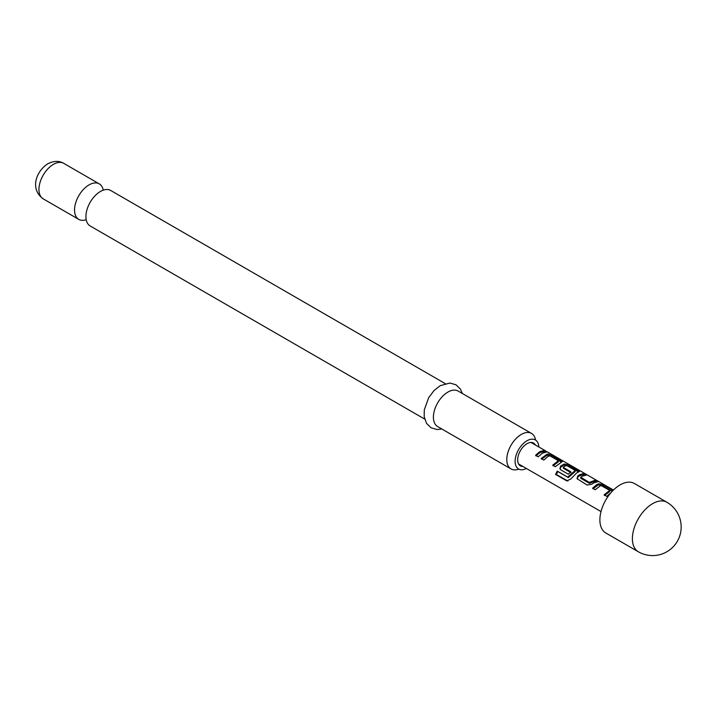 <?xml version="1.0" encoding="UTF-8"?>
<svg xmlns="http://www.w3.org/2000/svg" width="716" height="716" viewBox="0 0 716 716"><rect width="100%" height="100%" fill="white"/><g stroke="black" fill="none" stroke-linecap="round" stroke-linejoin="round"><path stroke-width="1.07" d="M548.563 453.013C550.076 453.523 549.36 453.004 546.406 451.465L546.487 451.51M424.678 419.084L90.171 225.961A20.504 11.832 -60 0 1 86.215 213.1A20.504 11.832 -60 0 1 97.555 193.463A20.504 11.832 -60 0 1 100.428 191.467A20.504 11.832 -60 0 1 110.676 190.456L445.173 383.579M593 488.867L598.397 484.866L602.935 485.967L612.198 491.319L612.574 490.165L613.003 490.478M604.51 495.508L609.593 491.623L609.737 490.37L600.867 485.412L595.22 489.735L592.588 488.214L596.741 484.607L598.585 483.774L603.346 484.839L612.574 490.165M577.23 478.959L577.946 476.892L579.611 475.728L583.343 474.654L584.444 475.29M580.748 477.25L589.268 482.414L595.264 480.168L597.905 481.689L593.752 482.879L591.908 484.177L587.138 485.063L577.033 478.664L577.758 476.015L579.611 474.717L583.755 473.527L586.395 475.048L582.242 476.238L580.748 477.25L580.918 478.386L589.438 483.309L594.853 481.304L595.954 481.94M560.091 469.07L560.816 467.002L564.136 465.087L568.674 466.188L578.635 472.05M567.886 481.027L556.323 474.511L557.845 471.531L568.271 477.554L575.038 471.674L575.19 470.43L566.669 465.507L564.826 466.179L563.331 467.432L570.822 471.763L568.334 474.216L560.78 469.848L559.903 468.774L560.628 466.116L564.315 463.986L569.086 465.051L579.396 471.486L576.622 472.99L570.661 479.129L566.642 480.812L555.571 474.422L557.263 471.11L567.69 477.125L575.19 470.43M563.331 467.19L563.492 468.336L570.983 472.658M541.609 459.198L547.006 455.197L551.535 456.298L561.496 462.16M553.119 465.839L558.194 461.954L558.346 460.701L549.825 455.779L547.982 456.45L543.829 460.066L541.189 458.544L547.185 454.096L551.955 455.161L562.266 461.587L555.339 466.707L552.698 465.185L558.346 460.701M535.98 455.949L539.721 452.709L543.453 451.635L544.554 452.27M535.559 440.072A20.504 11.832 120 0 0 531.523 433.431A20.504 11.832 120 0 0 521.275 434.442A20.504 11.832 120 0 0 507.886 452.512A20.504 11.832 120 0 0 511.027 468.935A20.504 11.832 120 0 0 518.787 469.114M526.394 468.488A16.772 9.684 -60 0 1 518.581 468.998A16.772 9.684 -60 0 1 516.012 455.555A16.772 9.684 -60 0 1 526.967 440.779A16.772 9.684 -60 0 1 535.353 439.946A16.772 9.684 -60 0 1 538.817 446.963M103.256 190.161A20.504 11.832 120 0 0 99.291 183.878A20.504 11.832 120 0 0 89.035 184.898A20.504 11.832 120 0 0 75.645 202.959A20.504 11.832 120 0 0 78.787 219.391A20.504 11.832 120 0 0 86.206 219.687M531.523 433.431L458.15 391.07A20.504 11.832 120 0 0 447.903 392.082A20.504 11.832 120 0 0 434.505 410.152A20.504 11.832 120 0 0 437.646 426.575L511.027 468.935M522.94 466.492A13.165 7.607 -60 0 1 520.38 465.874A13.165 7.607 -60 0 1 518.366 455.322A13.165 7.607 -60 0 1 526.967 443.714A13.165 7.607 -60 0 1 533.554 443.07A13.165 7.607 -60 0 1 535.362 444.976M519.44 465.149A14.454 8.341 120 0 0 520.281 464.961M620.092 484.902A28.577 16.495 120 0 0 601.422 510.087A28.577 16.495 120 0 0 605.808 532.981L638.314 551.75A28.577 16.495 -60 0 1 632.389 538.674A28.577 16.495 -60 0 1 652.598 503.67A28.577 16.495 -60 0 1 666.882 502.256L634.376 483.488A28.577 16.495 120 0 0 620.092 484.902M610.9 492.76L606.729 496.376L604.089 494.854L609.737 490.37M542.361 453.21L538.199 456.817L535.568 455.295L539.721 451.689L543.874 450.498L546.505 452.02L542.361 453.21M532.704 443.437A14.454 8.341 120 0 0 532.453 442.613M543.453 451.635L543.874 450.498M551.535 456.298L551.955 455.161M547.006 455.197L547.185 454.096M560.762 461.623L561.183 460.486M568.567 477.465L567.994 477.017M568.271 477.554L567.69 477.125M557.845 471.531L557.263 471.11M556.323 474.511L555.571 474.422M577.893 471.513L578.313 470.376M568.674 466.188L569.086 465.051M564.136 465.087L564.315 463.986M560.816 467.002L560.628 466.116M577.946 476.892L577.758 476.015M594.853 481.304L595.264 480.168M589.769 483.291L589.617 482.369M589.438 483.309L589.268 482.414M583.343 474.654L583.755 473.527M602.935 485.967L603.346 484.839M598.397 484.866L598.585 483.774M43.193 198.833C29.079 188.585 36.972 170.381 47.847 163.794C53.763 160.769 59.043 160.608 63.688 163.329A20.504 11.832 120 0 0 53.44 164.34A20.504 11.832 120 0 0 40.051 182.41A20.504 11.832 120 0 0 43.193 198.833L78.787 219.391M441.835 428.991L437.199 429.537L431.086 427.81L426.539 423.398L424.194 416.703L424.293 409.883L428.633 397.756L434.03 390.56L440.206 385.673L449.899 383.042L455.985 384.796L460.406 389.065L462.339 393.487M518.572 463.968L601.01 511.564M530.995 442.452L545.664 450.919M548.805 452.736L613.433 490.048M638.314 551.75A28.577 28.577 0 0 0 677.345 541.287A28.577 28.577 0 0 0 666.882 502.256M63.688 163.329L99.291 183.878M558.417 460.8L558.256 461.892M563.25 467.333L563.411 468.228M575.261 470.519L575.1 471.611M580.676 477.393L580.837 478.288M609.817 490.469L609.656 491.561"/></g></svg>
